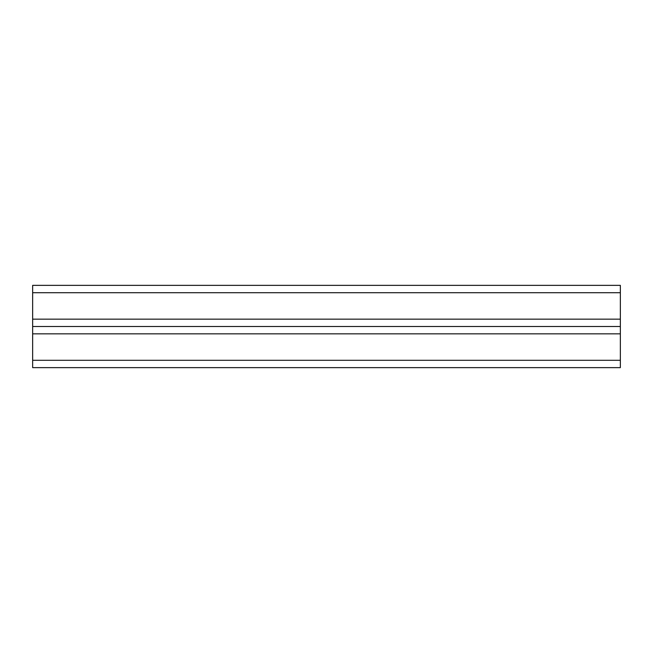 <?xml version="1.0" encoding="UTF-8"?>
<svg xmlns="http://www.w3.org/2000/svg" width="653" height="653" viewBox="0 0 653 653"><rect width="100%" height="100%" fill="white"/><g stroke="black" fill="none" stroke-linecap="round" stroke-linejoin="round"><path stroke-width="0.98" d="M32.65 360.293L32.65 326.5L620.35 326.5L620.35 367.639L32.65 367.639L32.65 360.293L620.35 360.293M32.65 292.707L32.65 326.5L620.35 326.5L620.35 285.361L32.65 285.361L32.65 292.707L620.35 292.707M32.65 333.846L620.35 333.846M32.65 319.154L620.35 319.154"/></g></svg>
